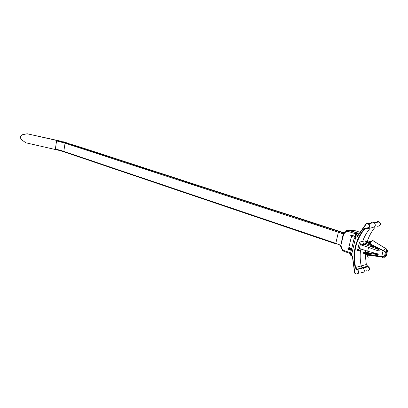 <?xml version="1.0" encoding="UTF-8"?>
<svg xmlns="http://www.w3.org/2000/svg" width="408" height="408" viewBox="0 0 408 408"><rect width="100%" height="100%" fill="white"/><g stroke="black" fill="none" stroke-linecap="round" stroke-linejoin="round"><path stroke-width="0.61" d="M75.893 145.738L67.876 143.381M361.391 272.697C364.63 272.452 365.216 270.887 363.156 268L362.294 267.551L361.213 265.965C360.101 260.671 359.882 255.408 360.555 250.181L357.459 250.594L359.632 248.538M352.614 258.029L354.486 271.295C354.358 272.452 354.848 273.294 355.949 273.824C358.53 274.865 359.152 270.04 356.98 269.882L355.113 267.597C352.272 252.781 355.363 239.797 364.375 228.653L367.006 227.843C368.939 227.945 369.653 226.935 369.153 224.818C367.674 223.252 366.455 223.324 365.491 225.032L364.88 226.078L365.298 224.925M377.885 253.929L372.331 253.159L369.684 253.546L364.885 251.971L363.824 252.639L367.781 253.975L370.26 253.327M64.102 151.883L63.811 151.291L65.056 143.142L56.574 140.928L55.366 148.976L63.811 151.291M64.092 151.878L335.973 243.918L335.815 243.331L338.385 232.198L65.056 143.142L65.433 142.642L58.446 140.852L56.574 140.928M344.75 232.004L345.076 232.703L343.755 233.855L341.95 233.524L342.404 232.871L343.934 232.759M63.796 151.388L335.815 243.331L340.731 245.438L341.644 247.457L341.052 247.386M341.95 233.524L338.385 232.198L338.844 231.489L65.509 142.611M62.669 141.79L27.173 133.778L59.308 140.857L65.433 142.642M65.433 142.621L338.844 231.489M340.603 246.039L343.434 233.09L344.597 232.152M339.359 244.703L340.45 245.922M343.878 232.744L76.005 145.743M76.005 145.748L74.786 145.631M338.895 231.504L342.761 232.764L344.342 232.57M63.842 151.71L57.441 149.955L55.366 148.976M27.173 133.778L22.476 134.711C20.007 135.935 19.762 137.659 21.746 139.883L25.893 142.805L58.523 150.251M340.685 246.162L343.755 233.855L343.633 233.009L344.612 232.218C345.632 230.704 347.08 230.112 348.962 230.438L354.924 230.617L359.785 232.213M348.514 248.946L349.09 248.651L349.335 249.084L348.621 249.472L347.83 248.717L348.514 248.946L351.579 235.875L350.702 235.589L351.951 235.294L354.374 236.359M355.786 234.743L355.363 234.559L355.546 233.779L348.381 231.474L348.962 230.438L356.194 232.703L357.398 233.585L355.598 235.768L354.338 236.487L354.97 237.094L355.756 236.13L358.153 235.452L364.88 226.078M340.609 246.157L342.689 250.589M67.539 143.274L68.294 143.346M351.39 249.992L348.366 248.9M350.385 253.562L344.117 251.41L343.929 250.522C342.587 249.976 341.827 248.951 341.644 247.457M356.174 234.212L355.546 233.779L356.128 232.739L356.801 233.116L356.102 234.365M351.579 235.875L350.702 235.589L351.976 235.584M352.476 235.748L352.068 237.216L351.517 237.288L351.859 235.829L352.211 235.661M348.84 248.671L349.182 247.233L349.656 247.126L349.426 248.824L351.772 248.365M349.401 248.742L351.813 248.197M357.454 235.987L357.576 235.487M63.367 141.811L68.468 143.346M351.395 249.971L348.769 249.084L351.767 248.401M359.065 233.381L349.325 230.26L346.611 230.433M354.889 235.824L356.153 234.304L357.398 233.585M349.182 247.233L349.733 247.151M351.783 248.339L351.436 248.283M351.273 255.709L350.253 254.118M351.839 256.071L351.431 255.796L351.349 254.995C352.43 255.734 352.91 256.77 352.798 258.091L351.895 256.122M354.97 237.094L355.546 237.216L355.21 239.338L351.987 252.996L350.61 253.297M350.819 254.699L351.349 254.995L351.803 253.077M358.153 235.452C357.745 236.599 356.873 237.186 355.546 237.216L356.062 236.176M355.088 239.154L354.159 237.563L354.272 237.074M364.742 225.833L357.979 235.299L354.358 236.706L354.154 237.563M376.819 222.329L378.981 222.034M372.366 227.424C375.493 227.032 376.125 225.446 374.264 222.676L374.172 222.61C372.8 221.876 371.652 222.105 370.724 223.298M360.203 248.732L359.601 248.778L357.459 250.594L359.463 242.148L360.641 244.387L361.631 245.035L360.279 244.673L359.463 242.148L362.671 241.301C364.405 236.4 366.945 231.984 370.285 228.062L364.783 228.873L367.042 228.154M360.274 244.678L368.567 247.427L371.112 246.641L363.559 244.035L362.671 241.301L365.43 240.873L364.987 242.383L365.43 240.873M362.513 249.507L360.555 250.181L361.09 249.028M360.279 244.673L359.377 248.462L359.601 248.778M365.063 241.796L365.053 242.566L365.884 243.642L372.264 245.851M360.641 244.387L360.264 244.657M378.078 255.199L377.339 255.454C378.323 255.23 378.486 254.709 377.823 253.893L367.654 251.231L359.377 248.457M379.246 249.803L371.112 246.641L373.162 246.325M367.654 251.231L368.567 247.427L378.226 250.874C379.302 250.833 379.537 250.334 378.92 249.37L369.867 244.591L369.745 243.994L370.092 243.902L369.867 244.591M377.339 255.454L367.414 254.398L367.394 254.888L381.873 256.724L384.509 256.168L381.873 256.724M367.506 254.408L367.399 255.092L381.653 256.933L383.081 250.711L369.821 243.856C370.831 241.975 371.841 240.904 372.846 240.644C371.943 240.985 371.025 242.071 370.092 243.902L383.24 250.451L383.081 250.711L383.24 250.451M351.839 235.829L351.895 235.574M369.75 243.999L369.673 244.285M381.653 256.933L383.296 258.055L385.29 256.586L384.509 256.168L385.535 251.981L386.677 250.93L385.616 248.584L383.433 250.537L385.535 251.981L383.316 250.808M378.231 254.618L369.735 253.546L367.414 254.398M387.595 250.838L387.37 251.445L386.677 250.93L385.29 256.586L386.289 255.893L387.386 251.425M386.549 248.997L372.846 240.644M367.159 254.745L367.399 255.092C367.547 256.714 368.098 257.382 369.041 257.101M368.113 257.004L367.231 254.454M370.765 253.394L368.296 254.072M385.728 248.666L387.518 250.334L386.34 255.643L385.942 256.117M374.641 241.628L372.708 240.572M368.858 253.847L364.048 252.272L363.492 253.133M367.786 253.965L368.149 254.128L367.781 253.975L367.71 254.291M370.617 253.404L365.828 251.838L364.522 252.103M370.015 243.505L366.098 242.194L366.308 242.576M366.267 242.551L366.246 241.607M371.096 241.903L367.572 240.756L366.619 241.332M370.331 242.969L366.257 241.561L366.644 241.342L366.364 242.597L369.883 243.749M343.995 251.369L342.786 250.665M344.668 232.04C345.673 230.505 347.121 229.959 349.029 230.403L356.194 232.703M366.297 270.739C367.817 271.381 368.868 270.953 369.454 269.459L368.307 266.684L367.883 266.465L362.692 267.755L357.224 269.504L357.566 269.673C359.581 272.35 359.065 273.824 356.026 274.094M356.98 269.882L357.224 269.504L355.587 267.51C352.787 252.812 355.853 239.935 364.783 228.873L364.375 228.653M367.945 266.49L366.277 264.532L355.113 267.597M65.336 142.667L58.803 140.923M351.298 250.385L348.621 249.472M351.951 235.294L354.506 236.12M355.439 235.161L355.546 234.707M345.076 232.703C345.887 231.525 346.989 231.117 348.381 231.474M343.929 250.522L350.717 252.848M355.598 235.768L355.909 236.099L357.954 235.35M349.396 248.569L349.09 248.651L349.426 247.217M351.762 237.278L352.4 235.788M349.335 249.084L351.752 248.452M354.251 270.07L352.619 258.086M354.425 270.05L352.798 258.091M355.965 274.069L355.521 273.845C355.026 273.845 354.154 272.376 354.287 271.203L354.486 271.295M355.521 273.845L354.297 271.218M365.491 225.032L365.313 224.874C366.047 223.329 367.195 222.936 368.75 223.696C370.581 226.267 370.025 227.756 367.088 228.164L367.006 227.843M366.272 264.517L365.247 254.041M375.319 226.965C371.841 231.035 369.235 235.63 367.506 240.746L368.373 238.399M366.884 242.77L366.562 243.979L366.889 242.77M365.446 250.487L365.333 251.909L365.461 250.492M376.186 222.411C377.079 221.427 378.119 221.284 379.302 221.988C380.995 224.487 380.419 225.915 377.584 226.277M372.861 227.501L370.285 228.062M361.631 245.035L366.496 243.959M378.226 250.874L379.185 250.563M371.158 241.827L367.572 240.756L366.644 241.342L370.556 242.617M367.169 254.694L363.727 253.531L363.686 253.23L367.241 254.434M362.375 267.602L356.878 269.331L357.204 269.515L363.059 267.939M363.156 268L368.307 266.684C369.107 266.97 369.495 267.877 369.47 269.408M58.446 140.852L65.311 142.683M355.771 236.492L355.842 236.181M350.487 255.204L350.401 253.496M374.172 222.61L368.75 223.696C367.261 222.967 366.109 223.375 365.293 224.92L357.979 235.299M354.261 237.813L350.574 253.465M365.267 254.051L366.302 264.517L367.455 266.24L362.294 267.551M374.264 222.676L379.302 221.988C380.261 222.697 380.567 223.666 380.215 224.89M363.737 244.152L361.192 244.836L361.498 245.004M363.564 244.035L365.884 243.642M383.464 247.222L372.866 240.638M373.009 240.598L375.931 242.444M368.572 253.817L368.195 254.113M363.625 252.542L364.023 252.282L368.541 253.807M366.098 242.194L366.639 241.347L370.556 242.622"/></g></svg>
